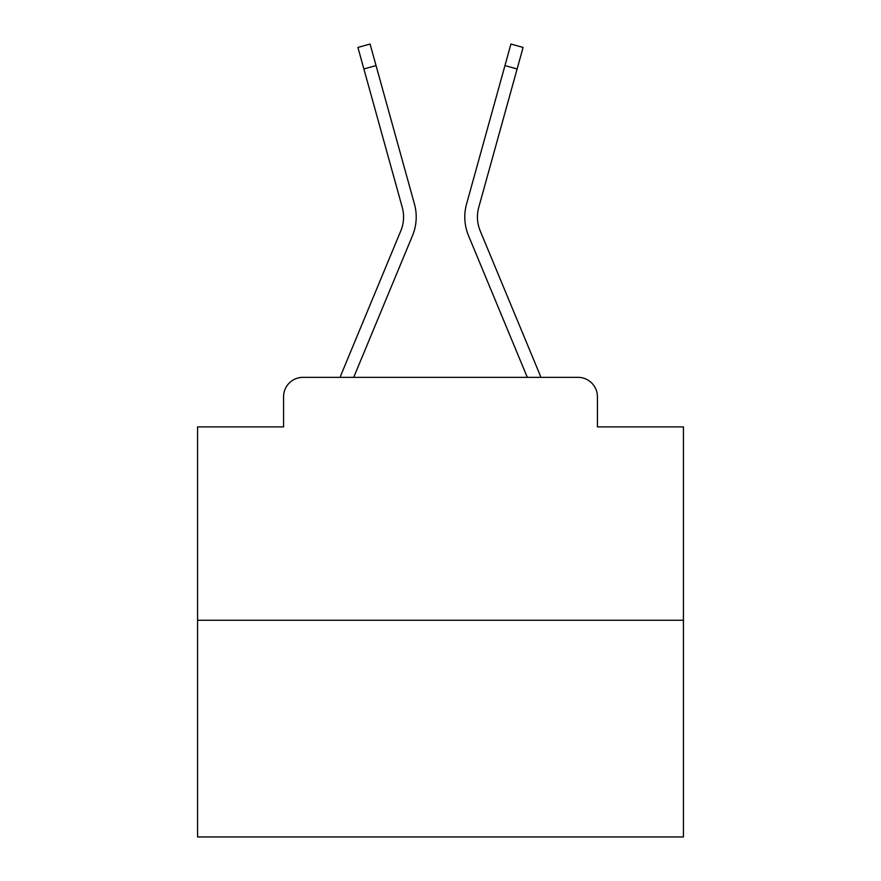 <?xml version="1.0" encoding="UTF-8"?>
<svg xmlns="http://www.w3.org/2000/svg" width="881" height="881" viewBox="0 0 881 881"><rect width="100%" height="100%" fill="white"/><g stroke="black" fill="none" stroke-linecap="round" stroke-linejoin="round"><path stroke-width="1.32" d="M283.572 396.769L283.572 426.9L283.572 396.769A19.437 19.437 0 0 1 303.009 377.343L340.176 377.343A61.218 61.218 0 0 1 341.685 373.313L400.833 230.789A35.956 35.956 0 0 0 402.265 207.398L357.906 47.431L370.075 44.05L376.055 65.59L363.875 68.96M683.425 620.268L197.575 620.268L197.575 836.95L683.425 836.95L683.425 426.9L597.428 426.9L597.428 396.769A19.437 19.437 0 0 0 577.991 377.343L303.009 377.343M197.575 620.268L197.575 426.9L283.572 426.9M353.699 377.343L412.495 235.634L353.699 377.343L412.495 235.634L353.699 377.343L412.495 235.634L353.699 377.343L412.495 235.634L353.699 377.343L412.495 235.634L353.699 377.343L412.495 235.634L353.699 377.343L412.495 235.634L353.699 377.343L412.495 235.634L353.699 377.343L412.495 235.634L353.699 377.343L412.495 235.634L353.699 377.343L412.495 235.634L353.699 377.343L412.495 235.634L353.699 377.343L412.495 235.634L353.699 377.343L412.495 235.634L353.699 377.343L364.712 377.343M516.288 377.343L527.301 377.343L468.505 235.634A48.587 48.587 0 0 1 466.556 204.029L510.925 44.05L523.094 47.431L517.125 68.96L504.945 65.59M480.167 230.789A35.956 35.956 0 0 1 478.735 207.398A35.956 35.956 0 0 0 480.167 230.789A35.956 35.956 0 0 1 478.735 207.398A35.956 35.956 0 0 0 480.167 230.789A35.956 35.956 0 0 1 478.735 207.398A35.956 35.956 0 0 0 480.167 230.789A35.956 35.956 0 0 1 478.735 207.398A35.956 35.956 0 0 0 480.167 230.789A35.956 35.956 0 0 1 478.735 207.398A35.956 35.956 0 0 0 480.167 230.789A35.956 35.956 0 0 1 478.735 207.398A35.956 35.956 0 0 0 480.167 230.789A35.956 35.956 0 0 1 478.735 207.398A35.956 35.956 0 0 0 480.167 230.789A35.956 35.956 0 0 1 478.735 207.398A35.956 35.956 0 0 0 480.167 230.789A35.956 35.956 0 0 1 478.735 207.398A35.956 35.956 0 0 0 480.167 230.789A35.956 35.956 0 0 1 478.735 207.398A35.956 35.956 0 0 0 480.167 230.789A35.956 35.956 0 0 1 478.735 207.398A35.956 35.956 0 0 0 480.167 230.789A35.956 35.956 0 0 1 478.735 207.398A35.956 35.956 0 0 0 480.167 230.789A35.956 35.956 0 0 1 478.735 207.398A35.956 35.956 0 0 0 480.167 230.789A35.956 35.956 0 0 1 478.735 207.398A35.956 35.956 0 0 0 480.167 230.789L539.315 373.313A61.218 61.218 0 0 1 540.824 377.343L577.991 377.343M597.428 426.9L597.428 396.769M400.833 230.789A35.956 35.956 0 0 0 402.265 207.398A35.956 35.956 0 0 1 400.833 230.789A35.956 35.956 0 0 0 402.265 207.398A35.956 35.956 0 0 1 400.833 230.789A35.956 35.956 0 0 0 402.265 207.398A35.956 35.956 0 0 1 400.833 230.789A35.956 35.956 0 0 0 402.265 207.398A35.956 35.956 0 0 1 400.833 230.789A35.956 35.956 0 0 0 402.265 207.398A35.956 35.956 0 0 1 400.833 230.789A35.956 35.956 0 0 0 402.265 207.398A35.956 35.956 0 0 1 400.833 230.789A35.956 35.956 0 0 0 402.265 207.398A35.956 35.956 0 0 1 400.833 230.789A35.956 35.956 0 0 0 402.265 207.398A35.956 35.956 0 0 1 400.833 230.789A35.956 35.956 0 0 0 402.265 207.398A35.956 35.956 0 0 1 400.833 230.789A35.956 35.956 0 0 0 402.265 207.398A35.956 35.956 0 0 1 400.833 230.789A35.956 35.956 0 0 0 402.265 207.398A35.956 35.956 0 0 1 400.833 230.789A35.956 35.956 0 0 0 402.265 207.398A35.956 35.956 0 0 1 400.833 230.789A35.956 35.956 0 0 0 402.265 207.398A35.956 35.956 0 0 1 400.833 230.789M527.301 377.343L468.505 235.634M412.495 235.634A48.587 48.587 0 0 0 414.444 204.029L376.055 65.59M478.735 207.398L517.125 68.96"/></g></svg>
